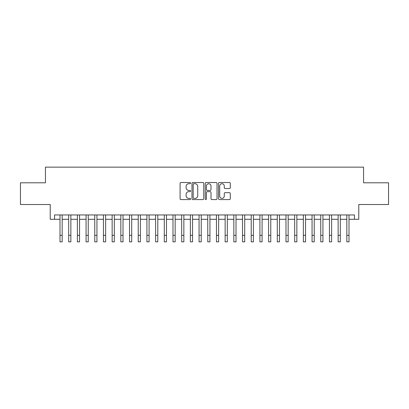 <?xml version="1.0" encoding="UTF-8"?>
<svg xmlns="http://www.w3.org/2000/svg" width="409" height="409" viewBox="0 0 409 409"><rect width="100%" height="100%" fill="white"/><g stroke="black" fill="none" stroke-linecap="round" stroke-linejoin="round"><path stroke-width="0.61" d="M190.594 183.114A0.598 0.598 0 0 0 189.996 182.516L180.931 182.516A0.854 0.854 0 0 0 180.078 183.37L180.078 198.728A0.854 0.854 0 0 0 180.931 199.582L189.996 199.582A0.598 0.598 0 0 0 190.594 198.984A0.598 0.598 0 0 0 189.996 198.385L188.825 198.385A2.73 2.73 0 0 1 186.095 195.655L186.095 194.377A2.73 2.73 0 0 1 188.825 191.647L189.996 191.647A0.598 0.598 0 0 0 190.594 191.049A0.598 0.598 0 0 0 189.996 190.451L188.825 190.451A2.73 2.73 0 0 1 186.095 187.721L186.095 186.443A2.73 2.73 0 0 1 188.825 183.713L189.996 183.713A0.598 0.598 0 0 0 190.594 183.114M229.434 188.534A0.854 0.854 0 0 0 230.287 187.68L230.287 183.37A0.854 0.854 0 0 0 229.434 182.516L219.367 182.516A0.854 0.854 0 0 0 218.513 183.37L218.513 198.728A0.854 0.854 0 0 0 219.367 199.582L229.434 199.582A0.854 0.854 0 0 0 230.287 198.728L230.287 193.523A0.854 0.854 0 0 0 229.434 192.67L225.124 192.67A0.854 0.854 0 0 0 224.27 193.523L224.27 196.105A2.28 2.28 0 0 1 221.99 198.385A2.28 2.28 0 0 1 219.71 196.105L219.71 185.993A2.28 2.28 0 0 1 221.99 183.713A2.28 2.28 0 0 1 224.27 185.993L224.27 187.68A0.854 0.854 0 0 0 225.124 188.534L229.434 188.534M54.566 219.296L54.566 214.95L354.434 214.95L354.434 219.296L358.78 219.296L358.78 204.52L388.55 204.52L388.55 182.792L363.56 182.792L363.56 167.148L45.44 167.148L45.44 182.792L20.45 182.792L20.45 204.52L50.22 204.52L50.22 219.296L60 219.296M203.754 183.37A0.854 0.854 0 0 0 202.9 182.516L192.833 182.516A0.854 0.854 0 0 0 191.979 183.37L191.979 198.728A0.854 0.854 0 0 0 192.833 199.582L202.9 199.582A0.854 0.854 0 0 0 203.754 198.728L203.754 183.37M206.1 182.516L216.167 182.516A0.854 0.854 0 0 1 217.021 183.37L217.021 198.728A0.854 0.854 0 0 1 216.167 199.582L211.857 199.582A0.854 0.854 0 0 1 211.003 198.728L211.003 192.501A0.854 0.854 0 0 0 210.154 191.647L207.297 191.647A0.854 0.854 0 0 0 206.443 192.501L206.443 198.984A0.598 0.598 0 0 1 205.845 199.582A0.598 0.598 0 0 1 205.246 198.984L205.246 183.37A0.854 0.854 0 0 1 206.1 182.516M62.173 219.296L68.692 219.296M70.864 219.296L77.383 219.296M79.556 219.296L86.074 219.296M88.247 219.296L94.765 219.296M96.938 219.296L103.457 219.296M105.629 219.296L112.148 219.296M114.321 219.296L120.839 219.296M123.012 219.296L129.53 219.296M131.708 219.296L138.227 219.296M140.399 219.296L146.918 219.296M149.091 219.296L155.609 219.296M157.782 219.296L164.3 219.296M166.473 219.296L172.992 219.296M175.164 219.296L181.683 219.296M183.856 219.296L190.374 219.296M192.547 219.296L199.065 219.296M201.238 219.296L207.762 219.296M209.935 219.296L216.453 219.296M218.626 219.296L225.144 219.296M227.317 219.296L233.836 219.296M236.008 219.296L242.527 219.296M244.7 219.296L251.218 219.296M253.391 219.296L259.909 219.296M262.082 219.296L268.601 219.296M270.773 219.296L277.292 219.296M279.47 219.296L285.988 219.296M288.161 219.296L294.679 219.296M296.852 219.296L303.371 219.296M305.543 219.296L312.062 219.296M314.235 219.296L320.753 219.296M322.926 219.296L329.444 219.296M331.617 219.296L338.136 219.296M340.308 219.296L346.827 219.296M349 219.296L354.434 219.296M193.774 183.713A0.598 0.598 0 0 0 193.176 184.311L193.176 197.787A0.598 0.598 0 0 0 193.774 198.385L195.006 198.385A2.73 2.73 0 0 0 197.736 195.655L197.736 186.443A2.73 2.73 0 0 0 195.006 183.713L193.774 183.713M211.003 186.039A2.28 2.28 0 0 0 208.723 183.753A2.28 2.28 0 0 0 206.443 186.039L206.443 189.597A0.854 0.854 0 0 0 207.297 190.451L210.154 190.451A0.854 0.854 0 0 0 211.003 189.597L211.003 186.039M60 235.333L62.173 235.333L62.173 241.852L60 241.852L60 214.95M62.173 235.333L62.173 214.95M68.692 235.333L70.864 235.333L70.864 241.852L68.692 241.852L68.692 214.95M70.864 235.333L70.864 214.95M77.383 235.333L79.556 235.333L79.556 241.852L77.383 241.852L77.383 214.95M79.556 235.333L79.556 214.95M86.074 235.333L88.247 235.333L88.247 241.852L86.074 241.852L86.074 214.95M88.247 235.333L88.247 214.95M94.765 235.333L96.938 235.333L96.938 241.852L94.765 241.852L94.765 214.95M96.938 235.333L96.938 214.95M103.457 235.333L105.629 235.333L105.629 241.852L103.457 241.852L103.457 214.95M105.629 235.333L105.629 214.95M112.148 235.333L114.321 235.333L114.321 241.852L112.148 241.852L112.148 214.95M114.321 235.333L114.321 214.95M120.839 235.333L123.012 235.333L123.012 241.852L120.839 241.852L120.839 214.95M123.012 235.333L123.012 214.95M129.53 235.333L131.708 235.333L131.708 241.852L129.53 241.852L129.53 214.95M131.708 235.333L131.708 214.95M138.227 235.333L140.399 235.333L140.399 241.852L138.227 241.852L138.227 214.95M140.399 235.333L140.399 214.95M146.918 235.333L149.091 235.333L149.091 241.852L146.918 241.852L146.918 214.95M149.091 235.333L149.091 214.95M155.609 235.333L157.782 235.333L157.782 241.852L155.609 241.852L155.609 214.95M157.782 235.333L157.782 214.95M164.3 235.333L166.473 235.333L166.473 241.852L164.3 241.852L164.3 214.95M166.473 235.333L166.473 214.95M172.992 235.333L175.164 235.333L175.164 241.852L172.992 241.852L172.992 214.95M175.164 235.333L175.164 214.95M181.683 235.333L183.856 235.333L183.856 241.852L181.683 241.852L181.683 214.95M183.856 235.333L183.856 214.95M190.374 235.333L192.547 235.333L192.547 241.852L190.374 241.852L190.374 214.95M192.547 235.333L192.547 214.95M199.065 235.333L201.238 235.333L201.238 241.852L199.065 241.852L199.065 214.95M201.238 235.333L201.238 214.95M207.762 235.333L209.935 235.333L209.935 241.852L207.762 241.852L207.762 214.95M209.935 235.333L209.935 214.95M216.453 235.333L218.626 235.333L218.626 241.852L216.453 241.852L216.453 214.95M218.626 235.333L218.626 214.95M225.144 235.333L227.317 235.333L227.317 241.852L225.144 241.852L225.144 214.95M227.317 235.333L227.317 214.95M233.836 235.333L236.008 235.333L236.008 241.852L233.836 241.852L233.836 214.95M236.008 235.333L236.008 214.95M242.527 235.333L244.7 235.333L244.7 241.852L242.527 241.852L242.527 214.95M244.7 235.333L244.7 214.95M251.218 235.333L253.391 235.333L253.391 241.852L251.218 241.852L251.218 214.95M253.391 235.333L253.391 214.95M259.909 235.333L262.082 235.333L262.082 241.852L259.909 241.852L259.909 214.95M262.082 235.333L262.082 214.95M268.601 235.333L270.773 235.333L270.773 241.852L268.601 241.852L268.601 214.95M270.773 235.333L270.773 214.95M277.292 235.333L279.47 235.333L279.47 241.852L277.292 241.852L277.292 214.95M279.47 235.333L279.47 214.95M285.988 235.333L288.161 235.333L288.161 241.852L285.988 241.852L285.988 214.95M288.161 235.333L288.161 214.95M294.679 235.333L296.852 235.333L296.852 241.852L294.679 241.852L294.679 214.95M296.852 235.333L296.852 214.95M303.371 235.333L305.543 235.333L305.543 241.852L303.371 241.852L303.371 214.95M305.543 235.333L305.543 214.95M312.062 235.333L314.235 235.333L314.235 241.852L312.062 241.852L312.062 214.95M314.235 235.333L314.235 214.95M320.753 235.333L322.926 235.333L322.926 241.852L320.753 241.852L320.753 214.95M322.926 235.333L322.926 214.95M329.444 235.333L331.617 235.333L331.617 241.852L329.444 241.852L329.444 214.95M331.617 235.333L331.617 214.95M338.136 235.333L340.308 235.333L340.308 241.852L338.136 241.852L338.136 214.95M340.308 235.333L340.308 214.95M346.827 235.333L349 235.333L349 241.852L346.827 241.852L346.827 214.95M349 235.333L349 214.95"/></g></svg>
